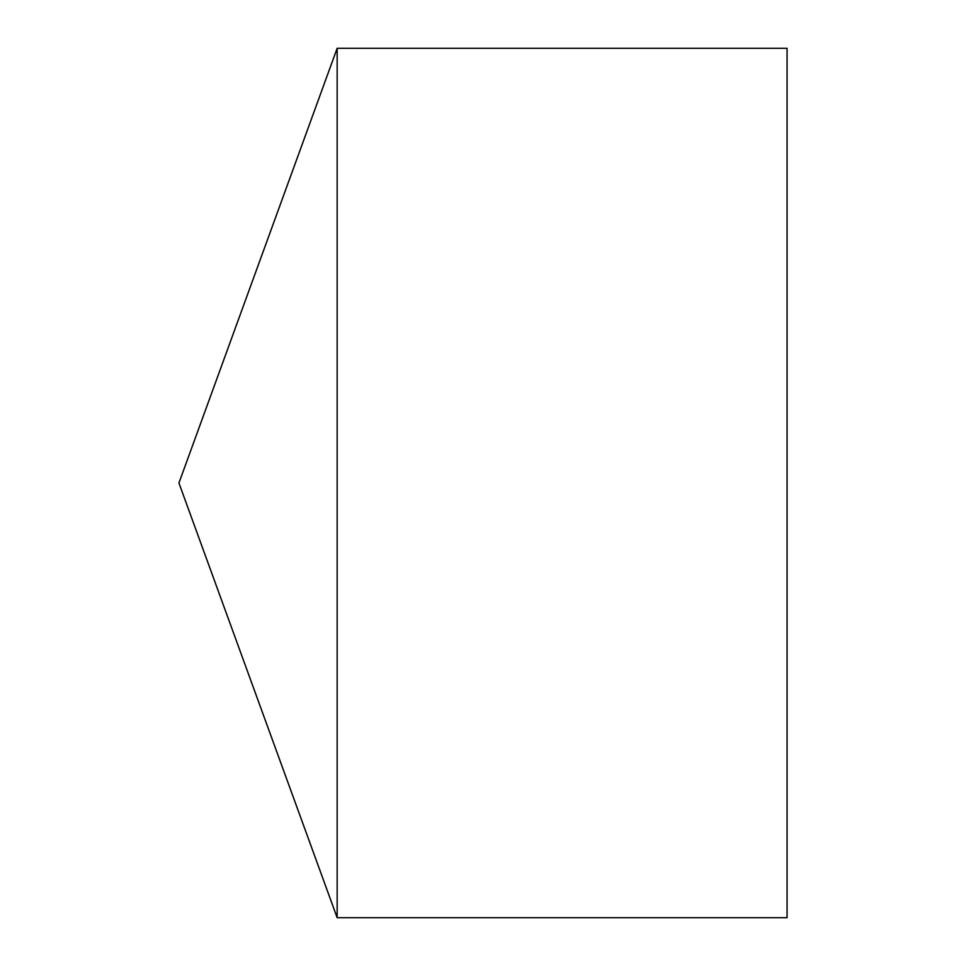 <?xml version="1.0" encoding="UTF-8"?>
<svg xmlns="http://www.w3.org/2000/svg" width="966" height="966" viewBox="0 0 966 966"><rect width="100%" height="100%" fill="white"/><g stroke="black" fill="none" stroke-linecap="round" stroke-linejoin="round"><path stroke-width="1.45" d="M178.939 483L337.158 917.7L337.158 48.3L178.939 483L337.158 917.7L787.061 917.7L787.061 48.3L337.158 48.3M787.061 917.7L337.158 917.7"/></g></svg>
